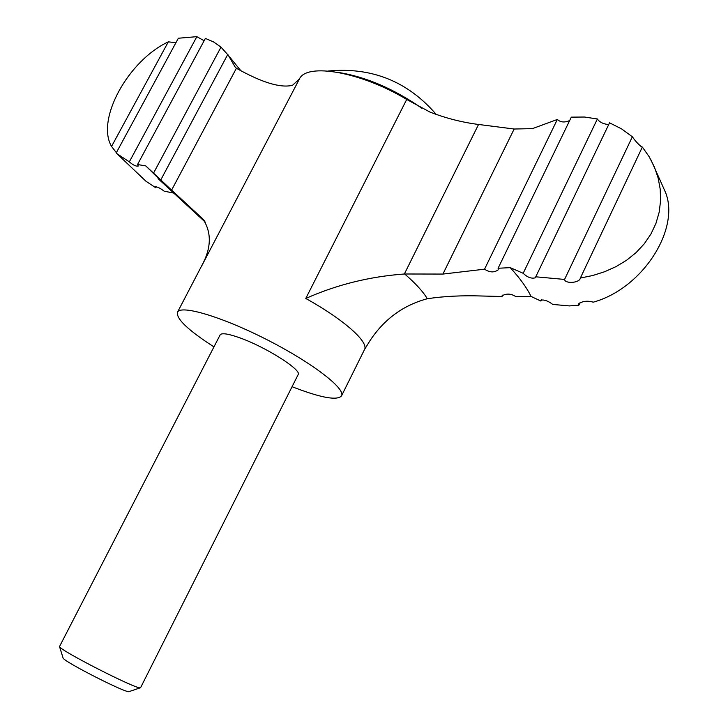 <?xml version="1.0" encoding="UTF-8"?>
<svg xmlns="http://www.w3.org/2000/svg" width="728" height="728" viewBox="0 0 728 728"><rect width="100%" height="100%" fill="white"/><g stroke="black" fill="none" stroke-linecap="round" stroke-linejoin="round"><path stroke-width="1.09" d="M234.553 66.339L236.409 68.259L171.599 190.117L160.779 179.916L227.791 54.4L235.481 67.64M569.66 120.548C564.628 122.732 560.515 122.377 557.33 119.465L532.45 128.629L514.15 129.02L442.906 274.065L404.368 273.992C369.524 276.576 336.654 284.73 305.778 298.462C344.135 319.701 369.16 342.251 364.464 349.649L341.532 395.85C345.946 388.779 312.039 362.608 266.839 339.639C221.694 316.58 180.589 304.531 177.468 312.257C176.094 318.8 188.252 330.339 213.95 346.883M607.243 124.397C602.566 123.687 599.28 121.876 597.388 118.964L584.475 117.026L571.316 117.135L498.107 268.25L498.225 269.833C494.157 272.763 489.598 272.554 484.548 269.187L442.906 274.065M642.233 147.284C638.957 145.018 635.671 141.514 632.359 136.782L621.53 128.865L609.545 122.823L535.772 276.804L564.573 279.434C564.801 283.738 578.542 283.174 580.161 278.706L580.362 278.05L592.756 275.512L604.704 271.708L616.134 266.575L626.635 260.214L636.081 252.607L644.28 243.798L650.923 234.061L655.937 223.423L659.168 212.248L660.587 200.737L660.214 189.18L658.112 177.878L654.39 166.976L649.212 156.802L642.351 147.056L580.362 278.05M535.772 276.804L535.781 277.668C531.722 278.979 527.518 277.514 523.177 273.282L510.255 267.649L498.107 268.25M541.559 299.763L540.94 301.064L531.03 296.442C526.954 287.933 520.029 278.333 510.255 267.649M540.94 301.064L540.758 300.173C544.162 299.499 548.157 300.919 552.752 304.431L569.378 305.915L578.86 305.223L578.514 303.885C582.628 301.064 587.532 300.491 593.229 302.175C642.624 288.634 680.371 229.056 665.501 192.365L650.978 159.896M156.329 186.823L155.81 187.788L145.928 181.217L116.899 153.644L129.329 161.862L196.851 36.664L178.342 38.238L116.216 152.935L116.899 153.644M155.81 187.788L155.246 186.832C157.321 186.741 160.287 188.188 164.146 191.173L173.783 193.102M236.409 68.259C261.916 82.582 280.626 88.252 292.538 85.276L299.426 78.97C306.697 62.553 360.915 71.799 406.715 99.454L429.957 112.076C446.036 118.273 462.235 122.404 478.551 124.461L514.15 129.02M502.739 295.086L502.047 296.514L482.318 296.014C462.316 295.313 443.98 296.223 427.309 298.735C403.239 305.214 384.102 319.237 369.888 340.813L364.464 349.649M129.184 691.573L129.093 691.6C126.718 693.702 62.763 661.115 63.063 657.957L63.036 657.866M140.604 687.641L140.404 687.769C137.974 690.253 58.941 649.986 59.514 646.555L220.129 334.898C221.667 332.705 228.346 333.724 240.167 337.965C266.221 347.238 302.275 370.243 298.134 374.647L140.604 687.641M292.074 386.686L295.741 388.115C322.167 398.052 337.428 400.637 341.532 395.85M145.782 165.902L153.535 173.127L220.994 47.129L213.595 41.933L205.378 38.411L137.528 164.528L145.782 165.902L168.086 187.842M168.323 41.842C128.21 60.551 95.741 119.538 111.548 146.437L168.323 41.842L175.867 42.706M116.362 152.68L111.548 146.437M196.851 36.664L203.376 40.322M137.528 164.528L138.256 166.029C136.163 166.566 133.197 165.174 129.329 161.862M557.33 119.465L484.548 269.187M597.388 118.964L523.177 273.282M632.359 136.782L564.573 279.434M580.089 302.62L578.86 305.223M502.047 296.514L502.074 295.768C506.597 293.311 511.165 293.593 515.77 296.605L531.03 296.442M171.599 190.117L203.067 219.146C211.602 232.414 211.375 247.538 202.375 264.501L177.468 312.257M220.994 47.129L227.682 54.6M153.535 173.127L160.779 179.916M478.551 124.461L404.368 273.992M421.867 108.254C393.621 88.698 365.665 76.731 337.974 72.354M406.715 99.454L305.778 298.462M299.426 78.97L201.519 266.275M427.309 298.735C423.077 291.61 415.542 283.365 404.695 273.992M200.628 216.744L204.841 221.421M129.093 691.6L140.404 687.769M63.063 657.957L59.514 646.555M203.057 219.155L204.24 220.584M202.375 264.501L201.365 266.548M436.218 114.423C407.698 81.363 371.68 66.903 328.191 71.025M205.405 222.277L158.067 178.606M229.548 56.866L240.741 70.616"/></g></svg>
